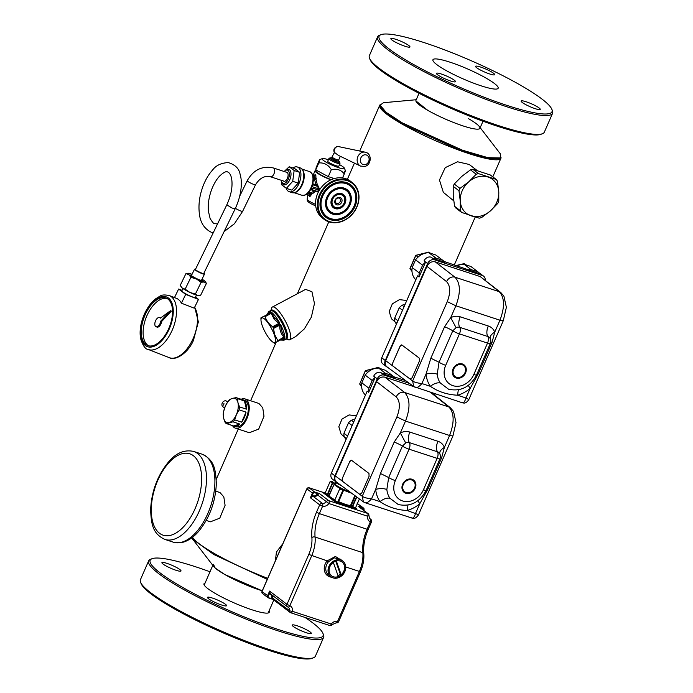 <?xml version="1.0" encoding="UTF-8"?>
<svg xmlns="http://www.w3.org/2000/svg" width="693" height="693" viewBox="0 0 693 693"><rect width="100%" height="100%" fill="white"/><g stroke="black" fill="none" stroke-linecap="round" stroke-linejoin="round"><path stroke-width="1.04" d="M262.318 325.883A13.886 3.656 62 0 1 260.984 320.227A13.886 3.656 62 0 1 265.947 320.348A13.886 3.656 62 0 1 274.203 334.546A13.886 3.656 62 0 1 272.488 341.831A13.886 3.656 62 0 1 262.318 325.883M274.445 343.243L277.884 341.199A16.199 4.262 62 0 0 277.85 340.731L283.913 337.041C280.96 333.905 279.565 329.946 279.721 325.164L279.496 324.653L280.639 324.688C281.02 329.781 282.423 333.766 284.858 336.651A16.199 4.262 -118 0 0 280.639 324.688L273.492 328.473L274.662 334.572L277.685 340.35M272.938 327.183L272.574 326.758L278.803 323.44L279.097 323.908L272.938 327.183A16.199 4.262 62 0 1 273.337 327.936L273.492 328.473M272.574 326.758C268.953 323.995 266.45 320.642 265.072 316.692L264.847 316.346A16.199 4.262 62 0 0 264.483 316.069L270.642 312.786M260.914 317.87L264.224 316.051M267.948 313.981C267.134 313.271 268.252 312.664 271.284 312.153A16.199 4.262 -118 0 0 268.832 311.555L270.556 310.637A16.199 4.262 -118 0 1 277.789 316.294A16.199 4.262 -118 0 1 285.776 339.249L284.052 340.168A16.199 4.262 -118 0 0 284.936 337.742L283.983 338.115L284.936 337.742C282.831 340.003 281.722 340.618 281.601 339.579M279.097 323.908L279.703 322.938L275.121 318.208C273.25 316.207 272.254 314.405 272.15 312.812L264.847 316.346M265.072 316.692L272.15 312.812A16.199 4.262 -118 0 1 276.065 317.212A16.199 4.262 -118 0 1 279.703 322.938L278.803 323.44L274.194 319.222L271.015 313.071M286.001 330.111L277.443 314.544C271.162 308.515 273.259 310.793 270.556 310.637M277.425 314.518L278.196 315.488M271.145 310.429A16.199 4.262 62 0 1 280.223 317.948A16.199 4.262 62 0 1 287.56 335.585A16.199 4.262 62 0 1 286.278 338.886M270.954 310.481L271.535 308.298A18.52 4.877 62 0 1 272.375 307.051A18.52 4.877 62 0 1 282.848 316.753A18.52 4.877 62 0 1 290.739 336.131A18.52 4.877 62 0 1 289.769 339.743A18.52 4.877 62 0 1 288.271 339.752L286.14 339.007M272.375 307.051L305.561 289.388L311.937 291.727L314.475 303.508L311.339 317.195L304.348 328.889L295.59 336.651L289.769 339.743M192.541 537.248A66.138 10.118 23.6 0 0 267.723 578.308M380.033 104.79A66.138 10.118 23.6 0 0 379.712 105.275A66.138 10.118 23.6 0 0 421.093 134.035A66.138 10.118 23.6 0 0 491.224 159.39A66.138 10.118 23.6 0 0 500.935 158.229A66.138 10.118 23.6 0 0 501.065 157.666M232.527 425.606A15.393 8.082 -71.9 0 0 235.395 428.161L249.341 432.727L258.688 429.088L264.007 416.242L262.742 407.805L258.913 403.465L244.967 398.899A15.393 8.082 -71.9 0 0 241.147 399.272M206.211 520.434L210.421 521.812L219.768 518.173L225.086 505.327L223.822 496.89L219.993 492.55L215.783 491.172M275.39 560.758L276.429 552.035L282.857 543.676M344.178 436.772L341.095 434.061L338.825 426.723L341.978 419.135L349.081 414.925L356.419 415.791M394.897 321.751L391.458 318.771L389.189 311.434L392.351 303.846L399.445 299.636L406.782 300.502M453.733 200.84L443.338 192.351L439.466 179.989L445.218 167.663L457.545 161.781L469.213 164.466L477.035 170.435M380.05 105.163L380.206 106.462L386.296 113.591L402.295 124.047L461.781 151.057L487.04 158.463L499.722 158.68L500.788 157.909L487.976 157.683L462.465 150.208L402.364 122.921L386.2 112.361L380.05 105.163L383.472 102.711L416.233 99.731M235.395 428.161A15.393 8.082 -71.9 0 0 248.978 411.33A15.393 8.082 -71.9 0 0 244.967 398.899M191.814 537.803L192.741 539.275L213.808 554.513L267.264 579.357M480.18 127.668L500.259 153.725L500.788 157.909M233.991 426.117A13.886 7.294 -71.9 0 0 239.908 424.099L232.961 421.82A13.886 7.294 -71.9 0 0 233.662 421.119A13.886 7.294 -71.9 0 0 234.702 419.897L241.649 422.167A13.886 7.294 -71.9 0 0 246.041 412.11L239.094 409.84A13.886 7.294 -71.9 0 0 239.483 406.878L246.431 409.156A13.886 7.294 -71.9 0 0 244.447 400.935L237.5 398.666L237.95 402.598A12.734 6.687 108.1 0 1 236.356 414.691A12.734 6.687 108.1 0 1 232.935 420.071A12.734 6.687 108.1 0 1 229.227 422.565A12.734 6.687 108.1 0 1 223.692 418.347L225.225 422.626A13.886 7.294 -71.9 0 0 226.576 423.657L233.524 425.935A13.886 7.294 -71.9 0 0 233.991 426.117L235.863 426.732A13.886 7.294 -71.9 0 0 242.481 424.012A13.886 7.294 -71.9 0 0 248.276 410.204A13.886 7.294 -71.9 0 0 244.499 400.329L242.628 399.722A13.886 7.294 -71.9 0 0 242.143 399.592M192.741 539.275L213.704 566.484A34.893 5.336 23.6 0 0 224.818 574.532A34.893 5.336 23.6 0 0 262.249 590.834L224.818 574.532L215.151 567.991L213.427 564.284M483.004 121.223L479.894 128.335A34.893 5.336 -156.4 0 1 460.68 125.121A34.893 5.336 -156.4 0 1 427.65 110.265A34.893 5.336 -156.4 0 1 415.939 100.398L419.048 93.278M237.5 398.666A13.886 7.294 -71.9 0 0 236.14 397.635L243.096 399.904A13.886 7.294 -71.9 0 0 242.628 399.722M239.483 406.878L237.95 402.598A12.734 6.687 108.1 0 0 232.415 398.371L229.764 399.471A13.886 7.294 -71.9 0 0 229.062 400.173A13.886 7.294 -71.9 0 0 228.023 401.403L225.286 406.245A12.734 6.687 108.1 0 1 228.716 400.866A12.734 6.687 108.1 0 1 232.415 398.371L236.14 397.635M223.631 411.451A13.886 7.294 -71.9 0 0 223.233 414.414L223.692 418.347A12.734 6.687 108.1 0 1 225.286 406.245L223.631 411.451M246.431 409.156L244.447 400.935M239.094 409.84L236.356 414.691L234.702 419.897M241.649 422.167L246.041 412.11M232.961 421.82L226.576 423.657M233.524 425.935L239.908 424.099M355.076 418.858L351.412 420.253A15.047 12.595 127.3 0 0 348.527 422.773L343.945 433.255A15.047 12.595 127.3 0 0 344.187 436.798L346.024 439.579M455.474 207.571A24.012 20.106 127.3 0 0 455.864 208.047L461.599 212.422L479.192 218.174A24.012 20.106 -52.7 0 0 481.505 217.602L490.289 211.01A21.414 17.923 -52.7 0 1 471.049 215.8A21.414 17.923 -52.7 0 1 463.79 210.707A21.414 17.923 -52.7 0 1 460.291 201.195L458.965 190.731L453.222 186.356L453.239 195.824L454.565 206.289A24.012 20.106 127.3 0 0 455.474 207.571M458.965 190.731A24.012 20.106 -52.7 0 1 459.979 188.401L468.763 181.809L476.23 174.22A24.012 20.106 -52.7 0 1 478.542 173.64L496.136 179.4L490.393 175.026L472.799 169.265A24.012 20.106 127.3 0 0 470.495 169.846L461.711 176.438L454.244 184.026A24.012 20.106 127.3 0 0 453.222 186.356M223.207 406.964A3.474 2.911 -52.7 0 1 222.921 406.782A3.474 2.911 -52.7 0 1 222.479 406.341A3.474 2.911 -52.7 0 1 222.488 402.598A3.474 2.911 -52.7 0 1 225.918 400.771L226.568 401.264A3.474 2.911 -52.7 0 1 227.503 401.576L226.854 401.074A3.474 2.911 -52.7 0 1 227.131 401.256L227.78 401.749M223.7 405.119L223.943 403.465L223.57 405.128M351.412 420.253L353.699 422.002M348.527 422.773L352.001 425.424A15.047 12.595 127.3 0 1 352.382 425.026M343.945 433.255L347.418 435.906L347.799 435.516M351.931 426.039L352.001 425.424M344.187 436.798L346.474 438.539M347.418 435.906A15.047 12.595 127.3 0 0 347.401 436.425M496.136 179.4A24.012 20.106 -52.7 0 1 496.517 179.868A24.012 20.106 -52.7 0 1 497.427 181.15L498.761 191.623L498.778 201.091A24.012 20.106 -52.7 0 1 497.756 203.421L490.289 211.01A21.414 17.923 -52.7 0 0 498.761 191.623A21.414 17.923 -52.7 0 0 495.261 182.112A21.414 17.923 -52.7 0 0 487.993 177.018A21.414 17.923 -52.7 0 0 468.763 181.809A21.414 17.923 -52.7 0 0 460.291 201.195L460.308 210.663L454.565 206.289M461.599 212.422A24.012 20.106 -52.7 0 1 461.217 211.945A24.012 20.106 -52.7 0 1 460.308 210.663M459.979 188.401L454.244 184.026M476.23 174.22L470.495 169.846M478.542 173.64L472.799 169.265M318.529 191.692L315.376 191.441L313.903 192.862L311.547 193.789L311.365 194.525C310.351 196.362 309.684 196.89 309.381 196.11L308.844 195.062C309.121 195.573 309.52 195.261 310.057 194.144L311.365 194.525M308.74 195.054A1.161 1.005 129.2 0 1 308.809 195.677L308.446 194.958M313.591 175.381L315.254 174.731L313.877 175.416M316.112 191.753L315.991 190.939C316.727 191.614 317.576 191.398 318.529 190.28L319.378 190.306L319.681 189.215L317.333 184.788L315.991 179.288L315.835 175.173A1.161 0.936 -54 0 1 314.466 175.935L312.907 175.424M316.727 170.417A13.886 2.122 23.6 0 0 315.064 170.712A13.886 2.122 23.6 0 0 320.833 175.251A13.886 2.122 23.6 0 0 330.873 179.825M315.185 190.601L315.376 191.441L314.509 190.887L310.897 192.775L311.547 193.789L310.239 193.408L310.057 194.144L307.701 193.373M306.497 194.326L308.844 195.062M316.259 178.551L314.934 178.058L314.466 175.935A15.047 2.304 23.6 0 1 313.834 175.459L312.803 175.121M318 185.213L317.022 186.2L316.294 185.741L317.333 184.788L316.147 184.823L314.579 179.868A1.161 0.606 108.1 0 1 314.665 178.794L313.435 178.387M313.357 177.547L314.934 178.058L314.665 178.794L315.991 179.288L314.579 179.868L313.461 179.504M317.221 170.686L316.866 171.5A11.92 1.828 23.6 0 0 321.821 175.398A11.92 1.828 23.6 0 0 331.28 179.634M319.681 189.215L317.022 186.2L312.656 184.762M310.767 189.224L311.72 188.046L319.386 190.107A13.851 2.122 23.6 0 0 319.421 190.125M311.192 188.02L312.292 186.738L318.936 188.912L318.563 189.778L319.352 190.09M310.836 189.25L316.225 191.025L310.828 189.258M311.755 186.746L312.292 186.738L312.543 184.511M339.509 164.613A12.153 1.862 -156.4 0 1 344.421 168.2A12.153 1.862 -156.4 0 1 342.654 168.737A12.153 1.862 -156.4 0 1 328.958 163.678A12.153 1.862 -156.4 0 1 322.418 158.584L319.837 159.563L319.239 160.447L316.199 167.411L315.748 169.898L328.283 176.62L334.234 178.569M328.283 176.62L331.323 169.655C336.703 168.486 340.939 169.802 344.023 173.596L344.291 173.9C345.59 170.443 345.738 169.612 344.733 171.422M342.533 177.928L344.291 173.9M315.748 169.898L318.797 162.933C324.125 162.534 328.3 164.778 331.323 169.655M319.239 160.447C320.244 158.645 320.097 159.468 318.797 162.933M352.183 182.519L350.424 181.176A23.146 19.378 127.3 0 0 335.455 178.257A23.146 19.378 127.3 0 0 316.796 195.764A23.146 19.378 127.3 0 0 322.366 218L324.133 219.343A23.146 19.378 127.3 0 0 339.094 222.262A23.146 19.378 127.3 0 0 357.761 204.756A23.146 19.378 127.3 0 0 352.183 182.519A23.146 19.378 127.3 0 0 337.222 179.6A23.146 19.378 127.3 0 0 318.555 197.107A23.146 19.378 127.3 0 0 324.133 219.343M322.418 158.584A12.153 1.862 -156.4 0 1 323.952 158.584A12.153 1.862 -156.4 0 1 328.378 159.754M337.976 166.199A6.072 0.927 23.6 0 0 338.868 166.086L339.977 163.548A6.072 0.927 23.6 0 1 339.085 163.661A6.072 0.927 23.6 0 1 332.649 161.33A6.072 0.927 23.6 0 1 328.846 158.688L327.737 161.226A6.072 0.927 23.6 0 0 331.531 163.869A6.072 0.927 23.6 0 0 337.976 166.199M339.327 221.925A22.566 18.893 -52.7 0 1 318.113 205.682A22.566 18.893 -52.7 0 1 337.491 180.327A22.566 18.893 -52.7 0 1 358.705 196.569A22.566 18.893 -52.7 0 1 339.327 221.925M337.578 182.25A20.469 17.143 127.3 0 0 319.993 205.258A20.469 17.143 127.3 0 0 339.241 219.993A20.469 17.143 127.3 0 0 356.826 196.985A20.469 17.143 127.3 0 0 337.578 182.25M357.354 503.638L363.201 507.9L363.227 508.61L360.143 507.605L358.246 506.28L367.559 513.374L328.794 500.684L319.482 493.589L318.122 494.326L317.628 493.693A2.893 2.425 127.3 0 0 316.874 494.43A3.474 2.911 127.3 0 1 313.435 495.902A2.893 2.425 127.3 0 0 312.023 496.023L310.386 497.773L312.37 496.725A2.313 1.94 -52.7 0 1 313.505 496.63A4.054 3.387 127.3 0 0 317.515 494.906A2.313 1.94 -52.7 0 1 318.122 494.326M355.665 508.775L334.537 501.42L322.704 492.402L325.069 493.165M338.964 219.265A19.898 16.658 127.3 0 0 356.055 196.916A19.898 16.658 127.3 0 0 337.352 182.597A19.898 16.658 127.3 0 0 320.261 204.946A19.898 16.658 127.3 0 0 338.964 219.265M311.867 537.551A31.246 16.407 108.1 0 1 316.484 512.231L319.36 513.617A28.933 15.194 108.1 0 0 315.081 537.058A2.313 1.256 174.7 0 0 311.867 537.551A20.833 10.941 108.1 0 1 308.783 554.435L286.98 604.339L289.865 605.717A2.313 1.239 114.2 0 1 287.907 607.059A2.313 1.239 114.2 0 1 287.768 606.981A2.313 1.94 -52.7 0 1 286.98 604.339L269.612 591.103L270.131 593.407L269.412 593.537L268.278 596.136L262.023 591.571L306.938 488.773M262.058 591.484L262.023 591.571A1.732 1.455 127.3 0 0 262.378 593.416L267.914 597.635A1.732 1.455 127.3 0 1 267.559 595.789L269.612 591.103L269.412 593.537A2.893 2.425 127.3 0 0 270.383 594.447L270.79 594.092M345.738 566.961L359.407 571.439L337.604 621.335A6.367 5.327 127.3 0 0 331.297 624.038L292.524 611.356A2.313 0.676 -170.4 0 1 289.466 610.568L271.838 597.522A2.893 2.425 127.3 0 0 271.838 598.501L273.233 599.445L272.6 598.501L268.33 597.851L272.99 599.376M272.964 599.358L290.116 612.43A2.313 1.94 127.3 0 0 290.601 612.681A2.313 1.213 108.1 0 0 290.8 612.785L329.565 625.467A2.313 1.213 108.1 0 1 329.374 625.363M363.591 510.23L363.92 509.927A1.732 1.455 127.3 0 0 363.565 508.09L361.304 506.358A1.732 1.455 127.3 0 0 360.932 506.167M363.782 553.577A2.313 1.256 174.7 0 0 362.829 552.676A23.146 12.153 -71.9 0 1 359.407 571.439L360.516 571.595C363.149 565.427 364.232 559.416 363.782 553.577C363.175 545.885 364.657 537.82 368.217 529.391L367.099 529.235L370.322 521.872A2.313 1.239 -65.8 0 0 370.391 519.074A4.054 3.387 127.3 0 1 369.828 518.736L368.927 515.861A2.313 2.313 0 0 0 368.052 513.626L358.246 506.28L363.201 507.9A1.732 1.455 127.3 0 1 363.565 508.09L363.808 510.394M325.121 493.026L308.983 487.751L314.527 491.969L319.482 493.589L317.628 493.693L314.544 492.688A1.161 0.97 127.3 0 0 313.149 493.425L312.023 496.023L312.37 496.725M355.674 508.757L334.537 501.411L322.704 492.394M356.791 508.922L355.578 507.874M286.235 188.271A13.02 6.835 -71.9 0 0 289.232 191.727A13.02 6.835 -71.9 0 0 291.476 191.77A13.02 6.835 -71.9 0 0 300.338 179.487A13.02 6.835 -71.9 0 0 297.332 166.978A13.02 6.835 -71.9 0 0 295.079 166.935A13.02 6.835 -71.9 0 0 292.905 167.975M337.63 183.324A19.317 16.173 -52.7 0 1 355.786 197.219A19.317 16.173 -52.7 0 1 339.198 218.927A19.317 16.173 -52.7 0 1 321.032 205.024A19.317 16.173 -52.7 0 1 337.63 183.324M308.783 554.435L327.122 560.871L335.412 556.47L342.879 561.174A9.841 8.238 127.3 0 0 328.932 566.372A9.841 8.238 127.3 0 0 330.925 576.801A9.841 8.238 127.3 0 0 344.845 571.578A9.841 8.238 127.3 0 0 342.853 561.148L340.142 559.086L334.104 557.865L328.361 561.884L327.122 560.871A10.993 9.208 127.3 0 0 325.225 563.955A10.993 9.208 127.3 0 0 331.488 577.191M356.531 496.82L352.027 506.869L355.639 508.064M352.027 506.869L350.667 506.228L350.502 505.518L351.134 505.743L350.788 506.271M337.846 502.226A0.58 0.554 79.9 0 1 337.837 502.217L338.34 502.2A12.613 1.932 23.6 0 0 350.667 506.228M337.846 502.243L334.312 500.692M328.603 495.642L328.196 495.443L328.95 495.105L328.681 495.694A12.613 1.932 23.6 0 0 334.65 500.407L334.286 500.701L334.814 500.814M328.508 495.434L326.94 494.724L327.339 494.36L329.296 495.313M325.086 493.121L330.119 481.592L332.38 482.83L327.339 494.36L325.086 493.121L326.94 494.724M284.147 171.492L289.198 166.762L294.698 168.555L299.645 172.323L298.224 183.117L291.857 190.142L286.356 188.34L281.419 184.581L281.289 180.301M337.829 187.881A14.371 12.024 127.3 0 0 325.485 204.019A14.371 12.024 127.3 0 0 338.99 214.362A14.371 12.024 127.3 0 0 351.334 198.224A14.371 12.024 127.3 0 0 337.829 187.881M393.711 376.715L405.674 380.63M385.698 370.486A15.913 13.323 127.3 0 0 385.559 370.383A15.913 13.323 127.3 0 0 385.421 370.279L378.543 368.026L385.594 373.397A15.913 13.323 127.3 0 0 382.501 373.7L380.7 372.453A5.787 4.842 127.3 0 0 373.726 376.169L375.234 377.321L368.693 392.299L367.186 391.147L331.375 473.111A5.787 4.842 127.3 0 0 332.545 479.244L336.07 481.93A5.787 4.842 127.3 0 0 337.11 482.501M299.645 172.323L294.144 170.521L289.198 166.762M294.144 170.521L292.723 181.315L286.356 188.34M298.224 183.117L292.723 181.315M334.45 152.832C333.177 149.974 333.974 147.921 336.841 146.665L338.652 146.621A4.054 3.448 108.8 0 0 337.24 146.665A4.054 3.448 108.8 0 0 334.433 152.399L338.444 155.405L360.551 166.069L364.743 166.467C371.578 165.09 372.228 153.361 365.272 152.2A7.363 6.272 108.8 0 0 362.699 152.269A7.363 6.272 108.8 0 0 357.233 158.775A7.363 6.272 108.8 0 0 360.551 166.069M331.626 157.744L330.041 157.883A5.501 0.84 23.6 0 0 332.579 160.083A5.501 0.84 23.6 0 0 339.042 162.508A5.501 0.84 23.6 0 0 339.752 162.127L338.782 160.863A4.054 0.624 -156.4 0 1 338.253 161.148A4.054 0.624 -156.4 0 1 333.498 159.364A4.054 0.624 -156.4 0 1 331.626 157.744L334.424 152.408L334.641 153.032M338.721 213.635A13.791 11.547 127.3 0 0 350.563 198.146A13.791 11.547 127.3 0 0 337.595 188.227A13.791 11.547 127.3 0 0 325.753 203.716A13.791 11.547 127.3 0 0 338.721 213.635M380.7 372.453L384.225 375.138A5.787 4.842 127.3 0 0 377.252 378.854L334.901 475.796A5.787 4.842 127.3 0 0 336.07 481.93M382.501 373.7L394.551 377.65A15.913 13.323 127.3 0 0 392.61 375.753A15.913 13.323 127.3 0 0 392.472 375.649L385.594 373.397M384.225 375.138L409.407 383.385M385.421 370.279L392.472 375.649M365.48 395.036A15.913 13.323 127.3 0 1 361.824 382.831L368.875 388.201A15.913 13.323 127.3 0 0 368.693 392.299M284.182 171.5A6.947 3.647 108.1 0 1 284.884 170.85L285.741 170.175A8.099 4.253 108.1 0 1 289.379 169.655A8.099 4.253 108.1 0 1 289.856 179.565A8.099 4.253 108.1 0 1 283.134 184.451A8.099 4.253 108.1 0 1 281.782 182.294L281.488 181.237A6.947 3.647 108.1 0 1 281.297 180.301M337.872 188.946A13.21 11.062 -52.7 0 1 350.294 198.458A13.21 11.062 -52.7 0 1 338.946 213.297A13.21 11.062 -52.7 0 1 326.524 203.794A13.21 11.062 -52.7 0 1 337.872 188.946M333.385 562.378A8.68 7.268 127.3 0 0 329.868 566.675A8.68 7.268 127.3 0 0 331.626 575.874A8.68 7.268 127.3 0 0 338.409 576.619A8.68 7.268 127.3 0 0 341.303 574.852A8.68 7.268 127.3 0 0 343.91 571.275A8.68 7.268 127.3 0 0 342.151 562.066A8.68 7.268 127.3 0 0 336.408 561.001A8.68 7.268 127.3 0 0 333.385 562.378M335.845 481.765L335.014 483.679A11.573 1.767 23.6 0 0 341.199 488.193A11.573 1.767 23.6 0 0 343.971 489.527A11.573 1.767 23.6 0 0 349.818 491.874M434.866 395.452A5.787 4.842 127.3 0 0 434.71 393.745M401.775 344.932A2.313 1.23 -72 0 0 400.086 346.37L401.931 345.019L419.326 358.151L419.438 361.018L412.11 377.789L410.169 379.114L385.732 360.663L426.94 266.337C428.941 262.63 431.73 261.14 435.308 261.885L454.937 277.183C460.498 283.16 460.81 292.689 455.881 305.786L450.693 317.663L444.568 326.775L430.838 358.22L426.039 374.081L421.898 383.558C417.299 383.056 414.206 382.189 412.621 380.968L413.799 386.616L384.936 377.174C381.367 376.429 378.577 377.91 376.576 381.626L335.369 475.952A5.787 4.842 127.3 0 0 336.59 482.12L363.427 501.905M384.936 377.174L404.573 392.472C410.135 398.44 410.447 407.978 405.509 421.075L449.584 435.49C454.53 422.401 454.296 412.889 448.873 406.964A6.947 5.839 -51.6 0 1 450.415 407.796L431.323 392.628M378.543 368.026A15.913 13.323 127.3 0 0 365.194 375.13L372.245 380.5A15.913 13.323 127.3 0 1 375.234 377.321M368.875 388.201L372.245 380.5M361.824 382.831L365.194 375.13M284.884 170.85A6.947 3.647 108.1 0 1 287.993 170.409A6.947 3.647 108.1 0 1 288.409 178.898A6.947 3.647 108.1 0 1 282.649 183.091A6.947 3.647 108.1 0 1 281.488 181.237M338.071 193.512A8.264 6.913 127.3 0 0 330.977 202.789A8.264 6.913 127.3 0 0 338.747 208.74A8.264 6.913 127.3 0 0 345.842 199.454A8.264 6.913 127.3 0 0 338.071 193.512M337.985 575.606A8.68 7.268 127.3 0 0 340.289 574.081L341.199 574.774A8.68 7.268 127.3 0 0 343.806 571.197A8.68 7.268 127.3 0 0 342.099 562.032M331.575 575.84A8.68 7.268 127.3 0 0 338.314 576.541L333.324 562.421M335.88 481.791L336.244 482.96L341.71 485.897M364.431 502.408C366.008 503.612 368.381 502.425 371.535 498.847L375.675 489.371A31.999 26.784 127.3 0 0 379.998 501.611L371.535 498.847C366.935 498.345 363.842 497.479 362.257 496.249L363.375 501.862L365.012 502.702L411.772 518C412.733 517.706 414.527 520.235 418.381 515.046L452.927 435.975L449.584 435.49L444.395 447.375C440.635 449.74 439.154 452.001 439.942 454.14A5.631 4.712 127.3 0 0 439.769 453.759A5.631 4.712 127.3 0 0 437.456 451.793L409.372 442.61A9.26 4.86 108.1 0 1 409.84 432.085A14.64 12.257 127.3 0 0 400.32 432.952L394.204 442.065L380.466 473.501L375.675 489.371C379.963 488.305 383.688 488.348 386.85 489.483A22.99 19.248 127.3 0 0 389.951 498.276L398.284 504.547M349.627 461.625L351.568 460.308L368.962 473.44L369.066 476.308L361.746 493.078L359.806 494.404L342.403 481.263L342.299 478.395L349.722 461.659L342.299 478.395M389.951 498.276C386.98 497.661 383.662 498.778 379.998 501.611C387.768 506.999 396.82 509.953 407.146 510.498A31.999 26.784 127.3 0 0 419.75 503.785L415.609 513.262C414.293 517.454 412.837 518.936 411.235 517.714M286.244 172.176A4.747 2.495 108.1 0 1 286.798 172.236A4.747 2.495 108.1 0 1 287.153 172.41A4.747 2.495 108.1 0 1 287.569 177.876A4.747 2.495 108.1 0 1 283.844 181.254A4.747 2.495 108.1 0 1 283.498 181.081A4.747 2.495 108.1 0 1 283.359 180.977M338.47 208.013A7.684 6.428 127.3 0 0 345.071 199.376A7.684 6.428 127.3 0 0 337.846 193.849A7.684 6.428 127.3 0 0 331.245 202.486A7.684 6.428 127.3 0 0 338.47 208.013M335.741 561.191L340.289 574.081M336.348 561.018L341.199 574.774M342.394 478.43A2.313 1.23 -72 0 0 342.498 481.297L359.901 494.43M351.412 460.221A2.313 1.23 -72 0 0 349.722 461.659M407.978 505.119L407.146 510.498L417.558 514.353M417.94 500.684L419.75 503.785L427.945 489.041L441.684 457.597L444.395 447.375A14.64 12.257 127.3 0 0 437.924 441.276L409.84 432.085M338.123 194.577A7.103 5.951 -52.7 0 1 344.802 199.688A7.103 5.951 -52.7 0 1 338.695 207.666A7.103 5.951 -52.7 0 1 332.016 202.555A7.103 5.951 -52.7 0 1 338.123 194.577M380.466 473.501L388.678 477.546L386.85 489.483M376.576 381.626L396.214 396.916C400.121 401.108 400.355 407.787 396.898 416.952L405.509 421.075L400.32 432.952L405.708 442.94L402.416 446.101L388.678 477.546A5.787 0.884 23.6 0 0 395.348 480.621A17.36 14.536 127.3 0 0 402.52 500.935A17.36 14.536 127.3 0 0 423.423 489.812A5.787 0.884 -156.4 0 0 426.212 490.211C419.845 502.286 410.516 507.059 398.206 504.521M377.676 368.252L378.707 367.42L365.506 370.712L367.697 372.384M365.506 370.712L359.684 384.026L365.341 370.642L378.439 367.377L380.214 368.572M361.625 386.651L359.684 384.026L361.581 385.473M338.245 197.392A4.054 3.387 127.3 0 0 334.762 201.94A4.054 3.387 127.3 0 0 338.574 204.859A4.054 3.387 127.3 0 0 342.056 200.303A4.054 3.387 127.3 0 0 338.245 197.392M338.019 203.404A2.893 2.425 127.3 0 0 340.358 201.221A2.893 2.425 127.3 0 0 339.657 198.441A2.893 2.425 127.3 0 0 337.786 198.068A2.893 2.425 127.3 0 0 335.455 200.26A2.893 2.425 127.3 0 0 336.148 203.04A2.893 2.425 127.3 0 0 338.019 203.404M414.76 488.063A7.519 6.298 127.3 0 0 413.314 480.145M404.192 492.117A7.519 6.298 127.3 0 0 414.726 488.149M203.811 273.389A4.747 0.606 -154.1 0 1 203.855 273.562A4.747 0.606 -154.1 0 1 199.601 272.167A4.747 0.606 -154.1 0 1 195.322 269.412A4.747 0.606 -154.1 0 1 195.478 269.343M203.898 273.207A5.327 0.684 -154.1 0 1 204.374 273.718A5.327 0.684 -154.1 0 1 199.601 272.254A5.327 0.684 -154.1 0 1 194.88 269.101A5.327 0.684 -154.1 0 1 195.573 269.161M204.374 273.718L204.478 274.021A5.553 0.71 -154.1 0 1 204.487 274.125A5.553 0.71 -154.1 0 1 199.506 272.496A5.553 0.71 -154.1 0 1 194.49 269.265A5.553 0.71 -154.1 0 1 194.568 269.205L194.88 269.101M201.611 280.033A6.072 0.78 -154.1 0 1 201.949 280.535M191.017 275.225A6.072 0.78 -154.1 0 1 191.614 275.182M191.744 274.913A6.306 0.806 25.9 0 0 190.904 275.043A6.306 0.806 25.9 0 0 191.666 275.797A6.306 0.806 25.9 0 0 197.531 279.019A6.306 0.806 25.9 0 0 202.157 280.509A6.306 0.806 25.9 0 0 201.741 279.764M202.027 279.175A9.841 1.256 -154.1 0 1 204.236 280.622A9.841 1.256 -154.1 0 1 204.34 280.7A9.841 1.256 -154.1 0 1 205.327 281.618A9.841 1.256 -154.1 0 1 204.166 282.016A9.841 1.256 -154.1 0 1 196.405 278.993A9.841 1.256 -154.1 0 1 188.912 274.74A9.841 1.256 -154.1 0 1 188.817 274.662A9.841 1.256 -154.1 0 1 188.08 273.241A9.841 1.256 -154.1 0 1 188.99 273.345A9.841 1.256 -154.1 0 1 192.039 274.315M187.968 273.25L185.958 273.562L188.817 274.662L190.904 277.33L196.405 278.993L201.135 282.233L204.166 282.016L206.436 283.368L205.327 281.618M185.958 273.562L180.206 285.421L182.294 288.08A9.841 1.256 25.9 0 0 182.398 288.158L182.294 288.08A9.841 1.256 25.9 0 1 181.315 287.171L180.925 286.625M201.135 282.233L195.383 294.083L189.882 292.42A9.841 1.256 25.9 0 1 182.398 288.158L185.144 289.18L190.904 277.33M206.436 283.368L200.675 295.227L197.644 295.435L195.383 294.083M198.674 295.539A9.841 1.256 25.9 0 1 198.562 295.547A9.841 1.256 25.9 0 1 197.644 295.435A9.841 1.256 25.9 0 1 189.882 292.42L185.144 289.18M196.474 295.123L195.322 297.488A7.519 0.962 -154.1 0 1 188.583 295.279A7.519 0.962 -154.1 0 1 181.791 290.913L182.935 288.548M182.06 290.358L178.638 289.024L174.48 297.574M195.504 297.115L198.475 299.376L185.681 294.404L178.638 289.024M198.475 299.376L194.213 308.151L181.419 303.179A28.933 15.385 -68.7 0 0 176.351 298.302L169.222 295.53C160.352 293.841 160.533 296.335 156.22 298.38C151.819 301.715 148.111 306.479 145.071 312.664C140.766 321.847 139.267 330.474 140.575 338.531C142.862 345.677 145.417 349.324 148.25 349.463A28.933 15.385 -68.7 0 0 171.327 332.086A28.933 15.385 -68.7 0 0 169.222 295.53M185.681 294.404L181.419 303.179M161.339 340.081A25.459 13.539 -68.7 0 0 172.314 315.661A25.459 13.539 -68.7 0 0 166.138 298.059A25.459 13.539 -68.7 0 0 152.477 303.491A25.459 13.539 -68.7 0 0 141.511 327.91A25.459 13.539 -68.7 0 0 147.678 345.521A25.459 13.539 -68.7 0 0 161.339 340.081M148.614 345.807A25.459 13.539 111.3 0 1 143.442 327.772A25.459 13.539 111.3 0 1 154.305 304.201A25.459 13.539 111.3 0 1 167.03 298.475M160.611 317.966A4.903 2.607 111.3 0 0 160.516 317.931L159.598 317.576A4.903 2.607 -68.7 0 1 160.326 318.174L170.461 310.75L171.379 311.105L161.686 321.465A4.903 2.607 111.3 0 1 156.956 327.07L156.046 326.715A4.903 2.607 -68.7 0 0 160.767 321.11L161.686 321.465M159.598 317.576A4.903 2.607 -68.7 0 0 155.397 321.197A4.903 2.607 -68.7 0 0 156.046 326.715M170.461 310.75L160.767 321.11M405.258 304.002L402.131 305.241L404.071 306.713M444.083 261.426L480.024 273.848A15.913 13.323 127.3 0 0 478.075 271.951A15.913 13.323 127.3 0 0 477.936 271.847L470.894 266.476A15.913 13.323 127.3 0 1 471.032 266.58L478.075 271.951M415.852 279.747A15.913 13.323 127.3 0 1 412.196 267.541L419.248 272.912A15.913 13.323 127.3 0 0 419.057 277.009L417.55 275.857L381.739 357.822A5.787 4.842 127.3 0 0 382.917 363.955L386.434 366.64A5.787 4.842 127.3 0 0 387.474 367.221M436.062 255.197A15.913 13.323 127.3 0 0 435.923 255.093A15.913 13.323 127.3 0 0 435.784 254.989L428.906 252.737A15.913 13.323 127.3 0 0 415.557 259.84L422.609 265.211A15.913 13.323 127.3 0 1 425.597 262.041L419.057 277.009M412.196 267.541L415.557 259.84M428.04 252.962L429.08 252.139L415.869 255.422L418.061 257.094M415.722 255.345L428.811 252.087L430.587 253.291M415.705 255.362L409.97 268.486L411.954 270.183M435.958 258.108A15.913 13.323 127.3 0 0 432.865 258.42L444.923 262.361A15.913 13.323 127.3 0 0 442.974 260.464A15.913 13.323 127.3 0 0 442.836 260.36L435.958 258.108L428.906 252.737M442.836 260.36L435.784 254.989M432.865 258.42L431.063 257.172A5.787 4.842 127.3 0 0 424.09 260.88L425.597 262.041M419.248 272.912L422.609 265.211M431.063 257.172L434.589 259.858L482.328 275.476A5.787 4.842 127.3 0 1 483.549 276.117A5.787 4.842 127.3 0 1 485.239 280.163M434.589 259.858A5.787 4.842 127.3 0 0 427.616 263.565L385.265 360.507A5.787 4.842 127.3 0 0 386.434 366.64M385.732 360.663A5.787 4.842 127.3 0 0 386.954 366.84L413.738 386.573M435.308 261.885L480.24 276.585L500.788 292.507A6.947 5.839 -51.6 0 0 499.237 291.675L480.24 276.585M483.549 276.117L480.024 273.432A5.787 4.842 127.3 0 0 479.218 272.955M457.337 265.765A15.913 13.323 127.3 0 1 464.007 264.224L471.058 269.594L477.936 271.847M471.058 269.594A15.913 13.323 127.3 0 0 467.974 269.906M392.758 363.141A2.313 1.23 -72 0 0 392.87 366.008L392.662 363.115L400.086 346.37M399.991 346.344L392.662 363.115M464.007 264.224L470.894 266.476M392.87 366.008L410.265 379.149M430.838 358.22L439.041 362.257L437.214 374.194C434.061 373.059 430.336 373.025 426.039 374.081A31.999 26.784 127.3 0 0 430.362 386.33L421.898 383.558C418.745 387.144 416.38 388.331 414.795 387.118M426.94 266.337L446.578 281.635C450.493 285.819 450.719 292.498 447.271 301.663L455.881 305.786L499.956 320.209L503.291 320.686L468.745 399.757C464.89 404.946 463.106 402.425 462.136 402.72L413.747 386.581M437.214 374.194A22.99 19.248 127.3 0 0 440.324 382.995C437.344 382.38 434.026 383.489 430.362 386.33C438.141 391.71 447.184 394.672 457.51 395.209A31.999 26.784 127.3 0 0 470.114 388.504L478.317 373.752L492.056 342.316L494.767 332.086L499.956 320.209C504.902 307.12 504.66 297.609 499.237 291.675L454.937 277.183A6.947 5.769 127.9 0 0 446.578 281.635M468.312 385.395L470.114 388.504L465.973 397.981L467.931 399.064M458.35 389.83L457.51 395.209L465.973 397.981C464.656 402.165 463.201 403.647 461.599 402.434M488.288 325.987A9.26 4.86 -71.9 0 0 487.82 336.512A5.787 3.041 108.1 0 1 487.534 343.087A5.787 0.884 -156.4 0 0 490.315 343.485A5.787 5.787 0 0 0 490.133 338.47A5.631 4.712 127.3 0 1 490.315 338.851C489.518 336.711 490.999 334.459 494.767 332.086A14.64 12.257 127.3 0 0 488.288 325.987L460.204 316.805A14.64 12.257 127.3 0 0 450.693 317.663L456.081 327.65L452.78 330.812L439.041 362.257A5.787 0.884 23.6 0 0 445.712 365.341A17.36 14.536 127.3 0 0 452.884 385.654A17.36 14.536 127.3 0 0 473.795 374.523A5.787 0.884 -156.4 0 0 476.576 374.922C470.218 387.006 460.88 391.77 448.579 389.241L448.657 389.258M440.324 382.995L448.579 389.241M463.149 264.449L464.18 263.626L465.687 264.769M456.375 265.454L464.18 263.626L456.574 265.514M465.124 372.782A7.519 6.298 127.3 0 0 463.678 364.864M454.565 376.827A7.519 6.298 127.3 0 0 465.09 372.869M402.131 305.241A15.047 12.595 127.3 0 0 399.246 307.753L394.663 318.234A15.047 12.595 127.3 0 0 394.906 321.777L396.846 323.259M394.906 321.777L396.457 324.151M394.663 318.234L397.947 320.738M399.246 307.753L402.52 310.256M415.878 100.892L427.65 110.265A34.893 5.336 -156.4 0 0 459.355 124.653A34.893 5.336 -156.4 0 0 479.573 128.716A34.893 5.336 -156.4 0 0 468.182 118.468M465.341 79.842A35.586 5.449 -156.4 0 1 432.934 59.754A35.586 5.449 -156.4 0 1 465.765 68.165A35.586 5.449 -156.4 0 1 498.163 88.254A35.586 5.449 -156.4 0 1 465.341 79.842M488.738 73.649A10.412 1.594 23.6 0 0 494.672 74.671A10.412 1.594 23.6 0 0 481.514 67.36A10.412 1.594 23.6 0 0 475.58 66.329A10.412 1.594 23.6 0 0 488.738 73.649M525.303 101.499A10.412 1.594 23.6 0 0 521.153 101.057A10.412 1.594 23.6 0 0 525.952 104.721A10.412 1.594 23.6 0 0 536.096 108.957A10.412 1.594 23.6 0 0 540.245 109.399A10.412 1.594 23.6 0 0 535.446 105.734A10.412 1.594 23.6 0 0 525.303 101.499M442.359 74.368A10.412 1.594 23.6 0 0 436.434 73.337A10.412 1.594 23.6 0 0 449.592 80.648A10.412 1.594 23.6 0 0 455.518 81.679A10.412 1.594 23.6 0 0 442.359 74.368M405.803 46.509A10.412 1.594 23.6 0 0 409.944 46.951A10.412 1.594 23.6 0 0 405.145 43.287A10.412 1.594 23.6 0 0 395.001 39.059A10.412 1.594 23.6 0 0 390.861 38.609A10.412 1.594 23.6 0 0 395.66 42.273A10.412 1.594 23.6 0 0 405.803 46.509M381.055 34.65L379.556 35.213A95.478 14.605 23.6 0 0 377.598 36.824L369.352 55.691A95.478 14.605 23.6 0 0 369.508 58.221L370.105 59.702A94.326 14.432 23.6 0 0 497.427 126.23A94.326 14.432 23.6 0 0 540.895 134.321L542.385 133.758A95.478 14.605 23.6 0 0 544.343 132.146L552.59 113.28A95.478 14.605 23.6 0 0 552.442 110.741L551.836 109.26A94.326 14.432 23.6 0 0 424.514 42.732A94.326 14.432 23.6 0 0 381.055 34.65A94.326 14.432 23.6 0 0 413.141 64.258A94.326 14.432 23.6 0 0 506.592 105.275A94.326 14.432 23.6 0 0 551.836 109.26M369.508 58.221A95.478 14.605 23.6 0 0 498.388 125.572A95.478 14.605 23.6 0 0 542.385 133.758M377.598 36.824A95.478 14.605 23.6 0 0 417.628 68.26A95.478 14.605 23.6 0 0 506.635 106.705A95.478 14.605 23.6 0 0 552.59 113.28M205.059 583.082A35.586 5.449 23.6 0 0 203.993 583.783A35.586 5.449 23.6 0 0 226.264 599.263A35.586 5.449 23.6 0 0 263.998 612.907A35.586 5.449 23.6 0 0 269.222 612.283A35.586 5.449 23.6 0 0 269.014 611.027M296.361 625.536A10.412 1.594 -156.4 0 1 306.505 629.764A10.412 1.594 -156.4 0 1 311.304 633.428A10.412 1.594 -156.4 0 1 307.155 632.986A10.412 1.594 -156.4 0 1 297.011 628.75A10.412 1.594 -156.4 0 1 292.212 625.086A10.412 1.594 -156.4 0 1 296.361 625.536M176.854 570.538A10.412 1.594 -156.4 0 1 166.71 566.302A10.412 1.594 -156.4 0 1 161.911 562.638A10.412 1.594 -156.4 0 1 166.06 563.088A10.412 1.594 -156.4 0 1 176.204 567.316A10.412 1.594 -156.4 0 1 181.003 570.98A10.412 1.594 -156.4 0 1 176.854 570.538M213.418 598.397A10.412 1.594 -156.4 0 1 226.576 605.708A10.412 1.594 -156.4 0 1 220.643 604.677A10.412 1.594 -156.4 0 1 207.484 597.366A10.412 1.594 -156.4 0 1 213.418 598.397M304.963 617.42A94.326 14.432 -156.4 0 1 322.895 633.298A94.326 14.432 -156.4 0 1 277.642 629.305A94.326 14.432 -156.4 0 1 184.199 588.288A94.326 14.432 -156.4 0 1 152.105 558.679A94.326 14.432 -156.4 0 1 195.573 566.77A94.326 14.432 -156.4 0 1 209.996 571.777M322.895 633.298L323.492 634.779A95.478 14.605 -156.4 0 1 323.648 637.309A95.478 14.605 -156.4 0 1 277.694 630.734A95.478 14.605 -156.4 0 1 188.678 592.29A95.478 14.605 -156.4 0 1 148.657 560.854A95.478 14.605 -156.4 0 1 150.615 559.242L152.105 558.679M323.648 637.309L315.402 656.176A95.478 14.605 -156.4 0 1 313.444 657.787L311.945 658.35A94.326 14.432 -156.4 0 1 268.486 650.268A94.326 14.432 -156.4 0 1 141.164 583.74L140.558 582.259A95.478 14.605 -156.4 0 1 140.41 579.72L148.657 560.854M313.444 657.787A95.478 14.605 -156.4 0 1 269.447 649.601A95.478 14.605 -156.4 0 1 140.558 582.259M277.85 340.731L284.009 337.448M284.043 337.915L277.884 341.199M279.496 324.653L273.337 327.936M284.052 340.168L280.457 340.038L283.983 338.115L277.754 341.424M274.194 319.222L275.121 318.208M315.722 205.968L311.486 203.959C306.029 201.022 307.571 200.095 307.181 199.186A9.719 1.49 23.6 0 0 311.235 202.304A9.719 1.49 23.6 0 0 315.584 204.409M308.809 195.677A10.967 1.681 23.6 0 0 309.381 196.11M315.254 174.731A13.886 2.122 23.6 0 0 315.835 175.173M313.149 192.074L313.903 192.862M311.235 192.741L311.893 193.737M314.891 190.584A1.161 0.606 108.1 0 0 314.509 190.887L310.629 189.613M308.896 192.117L310.897 192.775A1.161 0.606 -71.9 0 0 310.239 193.408L308.307 192.784M312.708 184.563L316.294 185.741A1.161 0.606 -71.9 0 1 316.147 184.823L312.915 183.766M301.793 195.227L304.383 195.287C307.891 194.083 310.559 190.87 312.378 185.655C313.349 179.851 315.454 175.39 309.537 171.578A12.439 6.532 108.1 0 1 312.413 183.532A12.439 6.532 108.1 0 1 303.941 195.27A12.439 6.532 108.1 0 1 301.793 195.227L294.256 192.758M295.868 192.186A12.439 6.532 -71.9 0 0 303.127 182.571A12.439 6.532 -71.9 0 0 302.954 170.53M357.181 503.508L357.709 503.785A2.278 1.906 127.3 0 0 357.38 503.594M314.544 492.688L314.527 491.969A1.732 1.455 127.3 0 0 312.43 493.078L306.895 488.86A1.732 1.455 127.3 0 1 308.983 487.751L308.87 487.716M294.863 192.524A12.734 6.687 -71.9 0 0 302.867 182.484A12.734 6.687 -71.9 0 0 302.339 169.664M316.484 512.231L319.698 504.876L310.386 497.773L312.43 493.078L313.149 493.425M268.382 597.86L272.808 599.306M292.056 192.654L294.525 192.706C302.702 191.259 307.891 169.811 300.156 167.905A13.02 6.835 -71.9 0 1 303.17 180.405A13.02 6.835 -71.9 0 1 294.3 192.689A13.02 6.835 108.1 0 1 292.056 192.654L289.232 191.727M270.131 593.407A2.313 1.94 -52.7 0 0 270.582 593.936L287.448 606.791A2.313 2.313 0 0 0 287.907 607.059L288.331 607.311A4.054 3.387 127.3 0 1 289.466 610.568A2.313 1.94 127.3 0 0 290.116 612.43A2.313 2.313 0 0 0 290.8 612.785A2.313 1.213 108.1 0 0 292.524 611.356A6.367 5.327 127.3 0 0 289.865 605.717L311.659 555.812A23.146 12.153 108.1 0 0 315.081 537.058L362.829 552.676A28.933 15.194 -71.9 0 1 367.099 529.235L319.36 513.617L322.574 506.254A2.313 1.178 -77.8 0 0 322.314 503.343L313.505 496.63L313.435 495.902M368.217 529.391L371.431 522.028L370.322 521.872A6.367 5.327 -52.7 0 1 367.654 516.233L328.88 503.551L326.325 501.619A4.054 3.387 127.3 0 1 322.314 503.343A2.313 1.94 -52.7 0 0 319.698 504.876L322.574 506.254A6.367 5.327 -52.7 0 0 328.88 503.551A2.313 1.213 -71.9 0 0 328.794 500.684A2.313 1.94 -52.7 0 0 326.325 501.619L316.874 494.43M268.278 596.136A1.161 0.97 127.3 0 0 268.763 597.496M272.037 595.044A4.054 3.387 127.3 0 1 272.6 597.712A2.313 1.94 127.3 0 0 272.6 598.501M332.138 624.662L331.297 624.038A2.313 1.213 108.1 0 1 329.565 625.467A2.313 2.313 0 0 0 332.138 624.662L336.105 622.834A2.313 2.313 0 0 0 338.712 621.5L360.516 571.595M336.105 622.834A2.313 1.178 102.2 0 0 337.604 621.335L338.712 621.5M371.431 522.028A2.313 2.313 0 0 0 370.712 519.265A2.313 1.94 -52.7 0 0 370.391 519.074L369.43 518.338M368.052 513.626A2.313 1.94 127.3 0 0 367.559 513.374A2.313 1.213 -71.9 0 1 367.654 516.233L368.702 515.488M271.838 597.522A3.474 2.911 127.3 0 0 270.383 594.447M363.704 509.97A1.161 0.97 127.3 0 0 363.227 508.61M332.354 157.155A3.474 0.528 23.6 0 0 334.528 158.671A3.474 0.528 23.6 0 0 338.21 159.996A3.474 0.528 23.6 0 0 338.712 159.936L340.306 156.306M328.361 561.884A9.841 8.238 127.3 0 0 326.663 564.648A9.841 8.238 127.3 0 0 328.664 575.069L330.925 576.801M352.087 506.904A0.58 0.468 125.6 0 0 352.676 506.496L356.808 497.028M355.206 507.77L351.134 505.743L355.396 495.989M338.34 502.2L338.626 501.637L338.037 501.455A0.58 0.554 79.9 0 0 338.219 502.165M354.842 495.582L350.502 505.518A12.153 1.862 -156.4 0 1 349.705 505.448A12.153 1.862 -156.4 0 1 338.626 501.637L343.667 490.107A12.153 1.862 23.6 0 0 351.542 493.139M337.976 501.463L343.07 489.925L343.971 489.527L342.792 489.154A0.58 0.554 79.9 0 1 343.07 489.925L342.914 489.951M337.803 502.208L334.65 500.407L339.691 488.877L342.87 490.272L342.602 489.449L342.68 490.003M328.681 495.694A0.58 0.572 -126.3 0 0 329.14 495.599L334.251 483.974A12.153 1.862 23.6 0 0 340.35 488.504M334.91 499.826A12.153 1.862 -156.4 0 1 329.218 495.504M328.95 495.105L334.355 483.801M327.616 495.001L332.753 482.986L335.1 483.48M334.546 483.619A0.58 0.572 53.7 0 0 334.364 483.844A12.153 1.862 23.6 0 0 334.251 483.974L334.546 483.619A0.58 0.572 53.7 0 1 335.074 483.541M333.134 482.432L332.38 482.129L332.38 482.83L333.134 482.432L334.373 483.03M331.375 473.111L334.901 475.796M373.726 376.169L377.252 378.854M340.817 488.608L342.472 489.379M340.947 488.652L341.406 488.738A0.58 0.554 -100.1 0 0 341.069 488.686L339.691 488.877M341.406 488.738L341.77 488.669A0.58 0.554 -100.1 0 0 341.441 488.626L341.121 488.678M341.77 488.669L340.8 488.591M333.012 482.155A0.58 0.468 125.6 0 0 332.839 482.042L332.38 482.129M332.839 482.042L333.472 482.397M333.437 482.38L332.952 482.094C331.67 481.193 330.726 481.02 330.119 481.592M334.676 482.969L335.221 483.203M365.315 164.613A5.059 4.305 108.8 0 0 369.092 158.636A5.059 4.305 108.8 0 0 364.18 154.911A5.059 4.305 108.8 0 0 360.395 160.889A5.059 4.305 108.8 0 0 365.315 164.613M396.898 416.952L362.257 496.249L359.806 494.404M342.498 481.297L335.369 475.952M429.868 391.874L448.873 406.964L404.573 392.472A6.947 5.769 127.9 0 0 396.214 396.916M450.415 407.796L450.415 407.796A6.947 5.839 -51.6 0 1 450.424 407.796L453.551 411.451L456.003 422.609L452.927 435.975M336.555 482.25L336.244 482.96M336.036 481.904L335.741 482.579M394.204 442.065A9.26 1.421 -156.4 0 1 402.416 446.101A5.787 0.884 23.6 0 0 409.078 449.185L437.162 458.368L423.423 489.812M441.684 457.597L440.358 457.363M427.945 489.041A9.26 1.421 23.6 0 0 426.819 488.825M395.348 480.621L409.078 449.185A5.787 3.041 108.1 0 0 409.372 442.61A5.631 4.712 127.3 0 0 405.708 442.94M437.924 441.276A9.26 4.86 -71.9 0 0 437.456 451.793A5.787 3.041 108.1 0 1 437.162 458.368A5.787 0.884 -156.4 0 0 439.951 458.766A5.787 5.787 0 0 0 439.769 453.759M415.202 488.322A7.753 6.488 127.3 0 0 411.997 479.244A7.753 6.488 127.3 0 0 402.659 484.216A7.753 6.488 127.3 0 0 405.864 493.286A7.753 6.488 127.3 0 0 415.202 488.322M284.399 181.315L270.495 176.767A4.626 2.434 -71.9 0 0 273.943 173.9A4.626 2.434 -71.9 0 0 273.371 167.966C262.171 165.566 253.447 169.82 247.193 180.734L239.726 196.119M402.728 484.234A7.519 6.298 127.3 0 0 404.27 492.177A7.519 6.298 127.3 0 0 414.908 488.184A7.519 6.298 127.3 0 0 413.383 480.206A7.519 6.298 127.3 0 0 402.746 484.199M270.495 176.767C264.639 175.398 259.658 178.066 255.526 184.78A4.626 0.589 -154.1 0 1 253.378 184.295A4.626 0.589 -154.1 0 1 249.125 182.25A4.626 0.589 -154.1 0 1 247.193 180.734M255.526 184.78L242.619 211.348A4.626 0.589 -154.1 0 1 240.471 210.863A4.626 0.589 -154.1 0 1 235.403 208.324M414.544 488.106A6.947 5.813 127.3 0 0 411.677 479.98A6.947 5.813 127.3 0 0 403.309 484.424A6.947 5.813 127.3 0 0 406.185 492.558A6.947 5.813 127.3 0 0 414.544 488.106M213.201 232.857L211.2 232.216C204.348 228.733 200.424 222.696 199.411 214.085C198.233 204.851 199.497 195.391 203.205 185.707C205.665 179.426 208.81 174.177 212.638 169.967C215.982 165.41 221.206 162.95 228.3 162.586C235.196 164.7 239.128 168.607 240.099 174.315C242.394 181.375 241.874 194.542 235.135 208.896L232.034 208.021L226.802 204.851L195.365 269.586M194.716 307.103L198.363 321.864L193.408 340.506C187.63 353.889 174.775 361.027 169.257 357.64A28.933 15.385 -68.7 0 0 192.333 340.263A28.933 15.385 -68.7 0 0 194.594 307.363M168.494 330.613A26.62 14.155 -68.7 0 0 168.442 298.042A26.62 14.155 -68.7 0 0 145.331 312.959A26.62 14.155 -68.7 0 0 145.374 345.538A26.62 14.155 -68.7 0 0 168.494 330.613M415.869 255.422L410.057 268.737L411.988 271.361M479.729 273.492L482.328 275.476M381.739 357.822L385.265 360.507M424.09 260.88L427.616 263.565M447.271 301.663L412.621 380.968L410.169 379.114M444.568 326.775A9.26 1.421 -156.4 0 1 452.78 330.812A5.787 0.884 23.6 0 0 459.45 333.896L487.534 343.087L473.795 374.523M492.056 342.316L490.731 342.073M478.317 373.752A9.26 1.421 23.6 0 0 477.182 373.536M490.133 338.47A5.631 4.712 127.3 0 0 487.82 336.512L459.736 327.321A9.26 4.86 108.1 0 1 460.204 316.805M445.712 365.341L459.45 333.896A5.787 3.041 108.1 0 0 459.736 327.321A5.631 4.712 127.3 0 0 456.081 327.65M465.566 373.033A7.753 6.488 127.3 0 0 462.361 363.955A7.753 6.488 127.3 0 0 453.023 368.927A7.753 6.488 127.3 0 0 456.228 378.006A7.753 6.488 127.3 0 0 465.566 373.033M453.092 368.945A7.519 6.298 127.3 0 0 454.634 376.888A7.519 6.298 127.3 0 0 465.28 372.895A7.519 6.298 127.3 0 0 463.756 364.916A7.519 6.298 127.3 0 0 453.109 368.91M464.908 372.817A6.947 5.813 127.3 0 0 462.04 364.691A6.947 5.813 127.3 0 0 453.681 369.144A6.947 5.813 127.3 0 0 456.548 377.269A6.947 5.813 127.3 0 0 464.908 372.817M184.684 525.554A42.819 22.488 108.1 0 1 152.659 521.725A42.819 22.488 108.1 0 1 168.226 463.452A42.819 22.488 108.1 0 1 200.251 467.273A42.819 22.488 108.1 0 1 184.684 525.554M193.659 451.42A46.292 24.307 108.1 0 1 206.315 483.307A46.292 24.307 108.1 0 1 188.158 528.984A46.292 24.307 108.1 0 1 164.865 539.423C152.148 533.445 151.36 523.458 150.615 510.022C151.455 491.606 157.389 475.623 168.425 462.084C175.961 452.997 184.373 449.445 193.659 451.42L202.087 454.175A46.292 24.307 108.1 0 1 214.743 486.062A46.292 24.307 108.1 0 1 196.587 531.739A46.292 24.307 108.1 0 1 173.293 542.177L164.865 539.423M272.488 341.831L274.324 343.165M260.984 320.227L260.914 317.957M285.776 339.249C287.153 336.902 287.907 339.994 286.365 331.28M268.832 311.555L266.926 314.657M216.259 479.4L238.236 429.088M250.615 400.753L276.135 342.342M297.366 293.754L328.794 221.821M347.358 179.331L354.435 163.124M359.719 151.039L379.712 105.275M404.01 380.085L404.236 379.565M454.374 264.795L475.216 217.091M492.792 176.854L500.935 158.229M204.201 585.048L212.82 565.332M268.156 612.984L273.822 600.008M224.575 408.047L222.921 406.782M307.181 199.186L307.839 194.759M313.106 175.19L315.064 170.712M312.786 175.086L313.964 175.494M344.421 168.2L345.374 170.547M309.537 171.578L302.001 169.109M262.378 593.416L261.963 591.493L306.834 488.782L308.939 487.725L325.13 493.018M357.709 503.785L360.758 506.115M339.752 162.127L339.977 163.548M330.041 157.883L328.846 158.688M370.712 519.265L369.343 518.217M300.156 167.905L297.332 166.978M338.782 160.863L338.712 159.936M355.622 507.614L359.407 498.943M337.829 501.801L342.87 490.272M385.559 370.383L392.61 375.753M338.652 146.621L365.272 152.2M335.741 483.35L334.702 482.978M439.951 458.766L426.212 490.211M359.624 383.957L361.625 386.677M287.283 172.514L273.371 167.966M404.27 492.177C402.018 490.211 401.516 487.56 402.772 484.234C404.807 481.297 406.479 477.364 413.383 480.206M404.114 492.056C408.402 494.265 411.971 492.966 414.821 488.141C416.086 484.823 415.557 482.137 413.236 480.093M217.524 223.952L214.613 223.614C213.981 224.082 212.482 222.358 210.1 218.442L208.368 211.01C207.805 203.976 208.957 196.665 211.833 189.068C214.05 183.524 216.684 179.149 219.716 175.961C223.207 172.713 225.701 171.318 227.191 171.786C229.764 172.583 231.332 175.554 231.895 180.708C232.527 188.072 230.83 196.119 226.802 204.851M242.619 211.348L234.425 223.752L224.108 231.601M235.135 208.896L203.69 273.631M194.49 269.265L191.415 275.597M204.487 274.125L201.403 280.457M169.257 357.64L148.25 349.463M409.987 268.676L411.988 271.387M435.923 255.093L442.974 260.464M503.291 320.686L506.375 307.328L503.915 296.171L500.788 292.507M490.315 343.485L476.576 374.922M454.634 376.888C452.382 374.922 451.879 372.28 453.135 368.945C455.171 366.008 456.843 362.075 463.756 364.916M454.487 376.775C458.775 378.976 462.344 377.676 465.194 372.86C466.458 369.534 465.93 366.857 463.6 364.804M202.087 454.175C214.804 460.152 215.592 470.131 216.337 483.575C215.497 501.992 209.563 517.974 198.527 531.514C193.096 537.759 187.301 541.484 181.15 542.688L173.293 542.177"/></g></svg>
